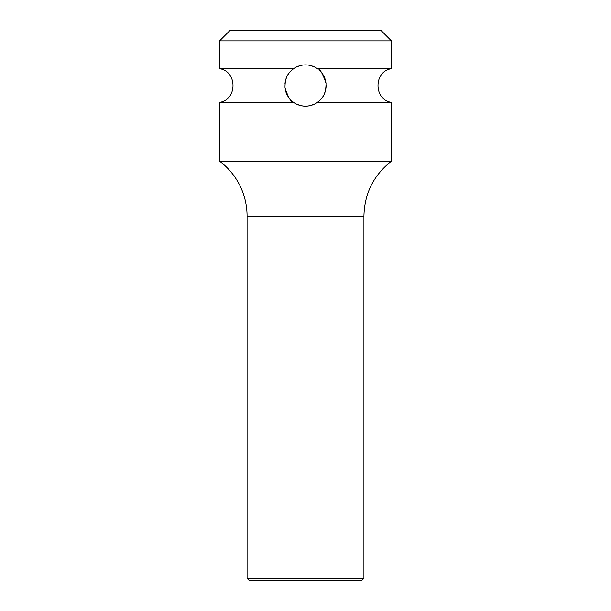<?xml version="1.0" encoding="UTF-8"?>
<svg xmlns="http://www.w3.org/2000/svg" width="611" height="611" viewBox="0 0 611 611"><rect width="100%" height="100%" fill="white"/><g stroke="black" fill="none" stroke-linecap="round" stroke-linejoin="round"><path stroke-width="0.92" d="M361.865 580.45L249.135 580.45L247.073 578.388L363.927 578.388L361.865 580.45M317.407 102.381C314.107 104.771 310.144 106.031 305.5 106.161C300.864 106.039 296.893 104.779 293.593 102.381C291.195 102.518 288.339 97.729 285.031 88.015C284.558 73.862 292.073 70.242 293.593 68.699C297.244 66.194 301.215 64.934 305.5 64.919C309.792 64.934 313.764 66.194 317.407 68.699C319.836 68.577 322.692 73.396 325.984 83.165C326.373 97.317 318.919 100.83 317.407 102.381L391.422 102.381L391.422 161.151L219.578 161.151A68.737 68.737 0 0 1 247.073 216.141L247.073 578.388M293.593 102.381L219.578 102.381L219.578 161.151M391.422 40.861L381.111 30.55L229.889 30.55L219.578 40.861L391.422 40.861L391.422 68.699L317.407 68.699M219.578 40.861L219.578 68.699L293.593 68.699M317.949 69.096A20.621 20.621 0 0 0 313.718 66.622L309.624 65.339A20.621 20.621 0 0 0 301.383 65.331L297.29 66.622A20.621 20.621 0 0 0 292.99 69.15L292.241 69.746A20.621 20.621 0 0 0 292.18 69.799M292.104 69.868L291.478 70.418M287.804 74.954L287.552 75.39M285.933 79.025L285.665 79.904M285.245 81.668L284.947 83.844M287.338 95.308L288.224 96.798M289.286 98.279L289.324 98.325A20.621 20.621 0 0 1 288.392 97.057M290.141 99.295L290.164 99.326A20.621 20.621 0 0 1 289.385 98.409M291.103 100.303A20.621 20.621 0 0 0 291.684 100.846L293.059 101.984A20.621 20.621 0 0 0 297.076 104.359L301.124 105.695A20.621 20.621 0 0 0 309.876 105.688L313.932 104.359A20.621 20.621 0 0 0 318.01 101.938L318.637 101.434M291.424 70.464A20.621 20.621 0 0 0 290.813 71.059M290.576 71.311A20.621 20.621 0 0 0 289.813 72.159M289.69 72.304A20.621 20.621 0 0 0 288.743 73.526M288.308 74.152A20.621 20.621 0 0 0 287.735 75.069M286.742 76.971A20.621 20.621 0 0 0 285.864 79.254M285.597 90.94A20.621 20.621 0 0 0 286.345 93.17M286.452 93.437A20.621 20.621 0 0 0 287.414 95.453M290.217 99.379A20.621 20.621 0 0 0 290.935 100.135M318.805 101.296L319.263 100.899M320.408 99.792A20.621 20.621 0 0 0 321.172 98.944L321.203 98.913M323.166 96.179L323.418 95.751M325.037 92.139L325.281 91.36M325.739 89.504L326.037 87.388M326.098 86.464L326.121 85.357M326.014 83.432L325.785 81.859M324.937 78.651L324.701 78.009M323.693 75.84L323.02 74.664M319.561 100.624A20.621 20.621 0 0 0 320.149 100.051M321.287 98.806A20.621 20.621 0 0 0 322.226 97.6M322.516 97.187A20.621 20.621 0 0 0 323.227 96.072M324.227 94.178A20.621 20.621 0 0 0 325.113 91.91M325.694 89.702A20.621 20.621 0 0 0 325.785 89.237M325.426 80.232A20.621 20.621 0 0 0 324.754 78.155M324.586 77.727A20.621 20.621 0 0 0 323.616 75.695M322.639 74.068A20.621 20.621 0 0 0 321.714 72.801M321.653 72.724A20.621 20.621 0 0 0 320.867 71.793M320.79 71.708A20.621 20.621 0 0 0 320.08 70.96M319.935 70.815A20.621 20.621 0 0 0 319.332 70.242M363.927 578.388L363.927 216.141L247.073 216.141M363.927 216.141C364.462 193.496 373.627 175.166 391.422 161.151L391.422 161.151M219.578 102.381C237.465 99.792 237.465 71.288 219.578 68.699M391.422 102.381C373.535 99.792 373.535 71.288 391.422 68.699"/></g></svg>
